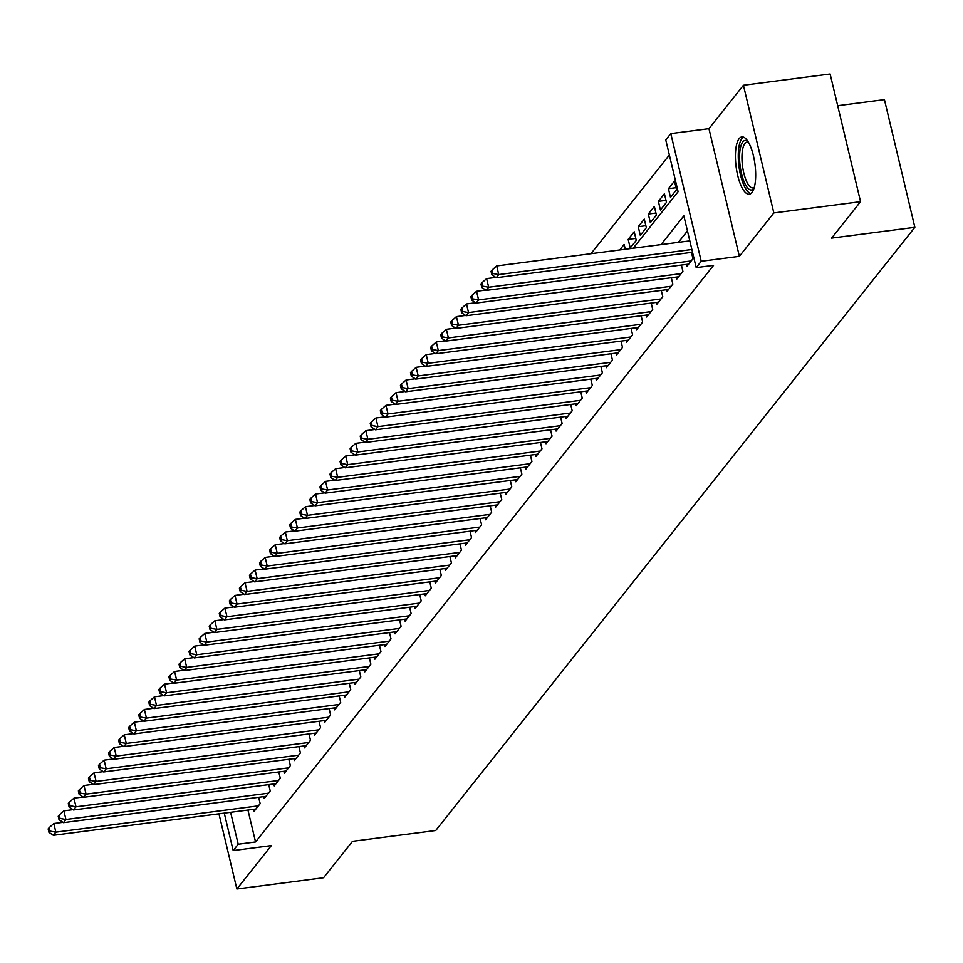 <?xml version="1.0" encoding="UTF-8"?>
<svg xmlns="http://www.w3.org/2000/svg" width="963" height="963" viewBox="0 0 963 963"><rect width="100%" height="100%" fill="white"/><g stroke="black" fill="none" stroke-linecap="round" stroke-linejoin="round"><path stroke-width="1.44" d="M739.139 138.648A28.89 9.51 -97.4 0 0 736.803 171.185A28.89 9.51 -97.4 0 0 749.274 194.213A28.89 9.51 -97.4 0 0 751.959 192.48A28.89 9.51 -97.4 0 0 754.294 159.942A28.89 9.51 -97.4 0 0 741.835 136.915A28.89 9.51 -97.4 0 0 739.139 138.648M633.221 248.213L678.096 191.709L665.77 139.936L670.802 133.604L701.22 261.286L696.189 267.63L683.862 215.856L661.027 244.602M708.949 128.657L739.367 256.339L773.843 212.931L860.549 201.676L830.13 73.995L743.424 85.25L708.949 128.657L670.802 133.604M837.678 105.689L884.431 99.622L914.85 227.304L435.733 830.515L352.506 841.313L323.568 877.75L236.862 889.005L271.337 845.598L233.178 850.558L224.271 813.133M669.357 155.007L590.969 253.702M773.843 212.931L743.424 85.25M218.95 813.819L236.862 889.005M686.475 264.404L686.932 266.33L692.975 258.734L691.47 252.39M676.411 277.079L676.869 279.005L682.911 271.397L681.395 265.066M666.348 289.755L666.805 291.681L672.848 284.073L671.331 277.741M656.285 302.418L656.742 304.356L662.773 296.748L661.268 290.405M646.209 315.094L646.679 317.02L652.709 309.424L651.205 303.08M636.146 327.769L636.603 329.695L642.646 322.087L641.141 315.756M626.082 340.445L626.54 342.371L632.583 334.763L631.078 328.431M616.019 353.108L616.476 355.046L622.519 347.438L621.003 341.095M605.956 365.784L606.413 367.71L612.456 360.114L610.939 353.77M595.892 378.459L596.35 380.385L602.381 372.777L600.876 366.446M585.817 391.122L586.286 393.06L592.317 385.453L590.813 379.121M575.754 403.798L576.211 405.736L582.254 398.128L580.749 391.785M565.69 416.473L566.148 418.399L572.191 410.804L570.686 404.46M555.627 429.149L556.084 431.075L562.127 423.467L560.61 417.135M545.564 441.812L546.021 443.75L552.064 436.143L550.547 429.799M535.5 454.488L535.958 456.414L541.988 448.818L540.484 442.474M525.425 467.163L525.894 469.089L531.925 461.494L530.42 455.15M515.361 479.839L515.819 481.765L521.862 474.157L520.357 467.825M505.298 492.502L505.756 494.44L511.798 486.833L510.294 480.489M495.235 505.178L495.692 507.104L501.735 499.508L500.218 493.164M485.171 517.853L485.629 519.779L491.672 512.184L490.155 505.84M475.108 530.529L475.566 532.455L481.596 524.847L480.092 518.515M465.033 543.192L465.502 545.13L471.533 537.523L470.028 531.179M454.969 555.868L455.427 557.794L461.47 550.198L459.965 543.854M444.906 568.543L445.363 570.469L451.406 562.874L449.89 556.53M434.843 581.219L435.3 583.145L441.343 575.537L439.826 569.205M424.779 593.882L425.237 595.82L431.28 588.212L429.763 581.869M414.716 606.558L415.173 608.484L421.204 600.888L419.699 594.544M404.641 619.233L405.11 621.159L411.141 613.563L409.636 607.22M394.577 631.909L395.035 633.835L401.077 626.227L399.573 619.895M384.514 644.572L384.971 646.51L391.014 638.902L389.497 632.559M374.451 657.248L374.908 659.174L380.951 651.578L379.434 645.234M364.387 669.923L364.845 671.849L370.887 664.241L369.371 657.91M354.324 682.598L354.781 684.524L360.812 676.917L359.307 670.585M344.248 695.262L344.718 697.2L350.749 689.592L349.244 683.249M334.185 707.937L334.643 709.863L340.685 702.268L339.181 695.924M324.122 720.613L324.579 722.539L330.622 714.931L329.105 708.599M314.058 733.288L314.516 735.214L320.559 727.607L319.042 721.275M303.995 745.952L304.452 747.89L310.495 740.282L308.979 733.938M293.932 758.627L294.389 760.553L300.42 752.958L298.915 746.614M283.856 771.303L284.326 773.229L290.357 765.621L288.852 759.289M273.793 783.978L274.25 785.904L280.293 778.297L278.788 771.965M263.73 796.642L264.187 798.58L270.23 790.972L268.713 784.628M625.288 249.248L624.144 244.446L619.763 249.959M635.797 238.391L628.177 239.378L634.22 231.77L636.266 240.401L630.235 248.009L628.177 239.378M645.86 225.715L638.24 226.702L644.283 219.107L646.342 227.725L640.299 235.333L638.24 226.702M655.923 213.04L648.304 214.039L654.346 206.431L656.405 215.062L650.362 222.658L648.304 214.039M665.987 200.376L658.367 201.363L664.41 193.756L666.468 202.386L660.425 209.982L658.367 201.363M676.05 187.701L668.442 188.688L674.473 181.08L676.532 189.711L670.489 197.319L668.442 188.688M247.948 810.064L255.556 841.963L713.535 265.379L696.189 267.63M687.45 230.927L678.361 242.351M253.666 809.317L254.124 811.243L260.166 803.648L258.65 797.304M739.367 256.339L701.22 261.286M255.556 841.963L238.21 844.226L233.178 850.558M860.549 201.676L831.611 238.114L914.85 227.304M230.614 812.315L238.21 844.226M62.944 822.342L53.808 823.534L55.854 832.152L258.397 805.862M49.98 831.105L49.161 827.65L48.15 828.914L48.969 832.369L49.98 831.105L55.854 832.152L53.338 835.318L255.881 809.028M53.808 823.534L49.161 827.65M48.969 832.369L53.338 835.318M754.005 188.327A25.002 8.234 82.6 0 1 745.218 184.258A25.002 8.234 82.6 0 1 739.668 153.514A25.002 8.234 82.6 0 1 747.914 141.405M748.395 142.187A23.148 7.62 -97.4 0 0 747.083 142.03A23.148 7.62 -97.4 0 0 741.943 157.619A23.148 7.62 -97.4 0 0 747.18 182.621A23.148 7.62 -97.4 0 0 753.042 187.941A23.148 7.62 -97.4 0 0 754.27 187.436M743.472 137.119A28.709 9.449 -97.4 0 0 738.284 157.8A28.709 9.449 -97.4 0 0 744.76 187.087A28.709 9.449 -97.4 0 0 750.815 193.599M73.019 809.666L63.871 810.858L65.929 819.489L268.472 793.187M60.043 818.43L59.225 814.975L58.213 816.251L59.032 819.694L60.043 818.43L65.929 819.489L63.414 822.655L265.957 796.353M63.871 810.858L59.225 814.975M59.032 819.694L63.414 822.655M83.083 796.991L73.934 798.183L75.993 806.813L278.536 780.512M70.106 805.754L69.288 802.311L68.277 803.575L69.107 807.03L70.106 805.754L75.993 806.813L73.477 809.979L276.02 783.689M73.934 798.183L69.288 802.311M69.107 807.03L73.477 809.979M93.146 784.327L83.998 785.507L86.056 794.138L288.599 767.848M80.17 793.091L79.351 789.636L78.352 790.9L79.171 794.355L80.17 793.091L86.056 794.138L83.54 797.304L286.083 771.014M83.998 785.507L79.351 789.636M79.171 794.355L83.54 797.304M103.21 771.652L94.061 772.844L96.119 781.462L298.662 755.173M90.245 780.415L89.415 776.96L88.415 778.224L89.234 781.679L90.245 780.415L96.119 781.462L93.604 784.64L296.147 758.338M94.061 772.844L89.415 776.96M89.234 781.679L93.604 784.64M113.273 758.976L104.136 760.168L106.183 768.799L308.726 742.497M100.308 767.74L99.478 764.285L98.479 765.561L99.297 769.004L100.308 767.74L106.183 768.799L103.667 771.965L306.21 745.663M104.136 760.168L99.478 764.285M99.297 769.004L103.667 771.965M123.336 746.313L114.2 747.493L116.246 756.124L318.789 729.822M110.372 755.064L109.553 751.622L108.542 752.885L109.361 756.34L110.372 755.064L116.246 756.124L113.73 759.289L316.273 732.999M114.2 747.493L109.553 751.622M109.361 756.34L113.73 759.289M133.412 733.637L124.263 734.817L126.322 743.448L328.865 717.158M120.435 742.401L119.617 738.946L118.605 740.21L119.424 743.665L120.435 742.401L126.322 743.448L123.806 746.614L326.349 720.324M124.263 734.817L119.617 738.946M119.424 743.665L123.806 746.614M143.475 720.962L134.326 722.154L136.385 730.773L338.928 704.483M130.499 729.725L129.68 726.271L128.669 727.547L129.499 730.989L130.499 729.725L136.385 730.773L133.869 733.95L336.412 707.649M134.326 722.154L129.68 726.271M129.499 730.989L133.869 733.95M153.538 708.287L144.39 709.478L146.448 718.109L348.991 691.807M140.562 717.05L139.743 713.595L138.744 714.871L139.563 718.314L140.562 717.05L146.448 718.109L143.932 721.275L346.475 694.973M144.39 709.478L139.743 713.595M139.563 718.314L143.932 721.275M163.602 695.623L154.453 696.803L156.512 705.434L359.055 679.132M150.637 704.374L149.807 700.932L148.808 702.196L149.626 705.65L150.637 704.374L156.512 705.434L153.996 708.599L356.539 682.31M154.453 696.803L149.807 700.932M149.626 705.65L153.996 708.599M173.665 682.948L164.529 684.127L166.575 692.758L369.118 666.468M160.701 691.711L159.87 688.256L158.871 689.52L159.689 692.975L160.701 691.711L166.575 692.758L164.059 695.924L366.602 669.634M164.529 684.127L159.87 688.256M159.689 692.975L164.059 695.924M183.728 670.272L174.592 671.464L176.638 680.083L379.181 653.793M170.764 679.035L169.945 675.581L168.934 676.857L169.753 680.299L170.764 679.035L176.638 680.083L174.122 683.261L376.665 656.959M174.592 671.464L169.945 675.581M169.753 680.299L174.122 683.261M193.804 657.597L184.655 658.788L186.714 667.419L389.257 641.117M180.827 666.36L180.009 662.917L178.998 664.181L179.816 667.624L180.827 666.36L186.714 667.419L184.198 670.585L386.741 644.283M184.655 658.788L180.009 662.917M179.816 667.624L184.198 670.585M203.867 644.933L194.719 646.113L196.777 654.744L399.32 628.442M190.891 653.684L190.072 650.242L189.061 651.506L189.892 654.96L190.891 653.684L196.777 654.744L194.261 657.91L396.804 631.62M194.719 646.113L190.072 650.242M189.892 654.96L194.261 657.91M213.93 632.258L204.782 633.437L206.84 642.068L409.383 615.778M200.954 641.021L200.135 637.566L199.136 638.83L199.955 642.285L200.954 641.021L206.84 642.068L204.325 645.234L406.868 618.944M204.782 633.437L200.135 637.566M199.955 642.285L204.325 645.234M223.994 619.582L214.845 620.774L216.904 629.393L419.447 603.103M211.029 628.345L210.199 624.891L209.2 626.167L210.018 629.609L211.029 628.345L216.904 629.393L214.388 632.571L416.931 606.269M214.845 620.774L210.199 624.891M210.018 629.609L214.388 632.571M234.057 606.907L224.921 608.098L226.967 616.729L429.51 590.427M221.093 615.67L220.262 612.227L219.263 613.491L220.082 616.934L221.093 615.67L226.967 616.729L224.451 619.895L426.994 593.593M224.921 608.098L220.262 612.227M220.082 616.934L224.451 619.895M244.121 594.243L234.984 595.423L237.03 604.054L439.573 577.764M231.156 602.994L230.338 599.552L229.326 600.816L230.145 604.27L231.156 602.994L237.03 604.054L234.515 607.22L437.058 580.93M234.984 595.423L230.338 599.552M230.145 604.27L234.515 607.22M254.196 581.568L245.047 582.747L247.106 591.378L449.649 565.088M241.219 590.331L240.401 586.876L239.39 588.14L240.208 591.595L241.219 590.331L247.106 591.378L244.59 594.544L447.133 568.254M245.047 582.747L240.401 586.876M240.208 591.595L244.59 594.544M264.259 568.892L255.111 570.084L257.169 578.703L459.712 552.413M251.283 577.656L250.464 574.201L249.453 575.477L250.284 578.919L251.283 577.656L257.169 578.703L254.653 581.881L457.196 555.579M255.111 570.084L250.464 574.201M250.284 578.919L254.653 581.881M274.323 556.217L265.174 557.408L267.233 566.039L469.775 539.737M261.346 564.98L260.528 561.537L259.529 562.801L260.347 566.256L261.346 564.98L267.233 566.039L264.717 569.205L467.26 542.903M265.174 557.408L260.528 561.537M260.347 566.256L264.717 569.205M284.386 543.553L275.237 544.733L277.296 553.364L479.839 527.074M271.422 552.317L270.591 548.862L269.592 550.126L270.41 553.581L271.422 552.317L277.296 553.364L274.78 556.53L477.323 530.24M275.237 544.733L270.591 548.862M270.41 553.581L274.78 556.53M294.449 530.878L285.313 532.058L287.359 540.688L489.902 514.398M281.485 539.641L280.654 536.186L279.655 537.45L280.474 540.905L281.485 539.641L287.359 540.688L284.843 543.854L487.386 517.564M285.313 532.058L280.654 536.186M280.474 540.905L284.843 543.854M304.513 518.202L295.376 519.394L297.423 528.013L499.966 501.723M291.548 526.966L290.73 523.511L289.719 524.787L290.537 528.23L291.548 526.966L297.423 528.013L294.907 531.191L497.45 504.889M295.376 519.394L290.73 523.511M290.537 528.23L294.907 531.191M314.588 505.527L305.44 506.719L307.498 515.349L510.041 489.048M301.612 514.29L300.793 510.847L299.782 512.111L300.612 515.566L301.612 514.29L307.498 515.349L304.982 518.515L507.525 492.213M305.44 506.719L300.793 510.847M300.612 515.566L304.982 518.515M324.651 492.863L315.503 494.043L317.561 502.674L520.104 476.384M311.675 501.627L310.856 498.172L309.845 499.436L310.676 502.891L311.675 501.627L317.561 502.674L315.045 505.84L517.588 479.55M315.503 494.043L310.856 498.172M310.676 502.891L315.045 505.84M334.715 480.188L325.566 481.38L327.625 489.998L530.168 463.709M321.738 488.951L320.92 485.496L319.921 486.76L320.739 490.215L321.738 488.951L327.625 489.998L325.109 493.164L527.652 466.874M325.566 481.38L320.92 485.496M320.739 490.215L325.109 493.164M344.778 467.512L335.63 468.704L337.688 477.323L540.231 451.033M331.814 476.276L330.983 472.821L329.984 474.097L330.803 477.54L331.814 476.276L337.688 477.323L335.172 480.501L537.715 454.199M335.63 468.704L330.983 472.821M330.803 477.54L335.172 480.501M354.841 454.837L345.705 456.029L347.751 464.66L550.294 438.358M341.877 463.6L341.046 460.158L340.047 461.421L340.866 464.876L341.877 463.6L347.751 464.66L345.236 467.825L547.778 441.536M345.705 456.029L341.046 460.158M340.866 464.876L345.236 467.825M364.905 442.173L355.768 443.353L357.815 451.984L560.358 425.694M351.94 450.937L351.122 447.482L350.111 448.746L350.929 452.201L351.94 450.937L357.815 451.984L355.299 455.15L557.842 428.86M355.768 443.353L351.122 447.482M350.929 452.201L355.299 455.15M374.98 429.498L365.832 430.69L367.89 439.309L570.433 413.019M362.004 438.261L361.185 434.807L360.174 436.07L361.005 439.525L362.004 438.261L367.89 439.309L365.374 442.474L567.917 416.185M365.832 430.69L361.185 434.807M361.005 439.525L365.374 442.474M385.044 416.823L375.895 418.014L377.953 426.633L580.496 400.343M372.067 425.586L371.249 422.131L370.237 423.407L371.068 426.85L372.067 425.586L377.953 426.633L375.438 429.811L577.981 403.509M375.895 418.014L371.249 422.131M371.068 426.85L375.438 429.811M395.107 404.147L385.958 405.339L388.017 413.97L590.56 387.668M382.13 412.91L381.312 409.468L380.313 410.732L381.131 414.186L382.13 412.91L388.017 413.97L385.501 417.135L588.044 390.846M385.958 405.339L381.312 409.468M381.131 414.186L385.501 417.135M405.17 391.484L396.022 392.663L398.08 401.294L600.623 375.004M392.206 400.247L391.375 396.792L390.376 398.056L391.195 401.511L392.206 400.247L398.08 401.294L395.564 404.46L598.107 378.17M396.022 392.663L391.375 396.792M391.195 401.511L395.564 404.46M415.234 378.808L406.097 380L408.143 388.619L610.686 362.329M402.269 387.571L401.451 384.117L400.439 385.381L401.258 388.835L402.269 387.571L408.143 388.619L405.628 391.785L608.171 365.495M406.097 380L401.451 384.117M401.258 388.835L405.628 391.785M425.297 366.133L416.16 367.324L418.207 375.955L620.75 349.653M412.333 374.896L411.514 371.441L410.503 372.717L411.321 376.16L412.333 374.896L418.207 375.955L415.691 379.121L618.234 352.819M416.16 367.324L411.514 371.441M411.321 376.16L415.691 379.121M435.372 353.457L426.224 354.649L428.282 363.28L630.825 336.978M422.396 362.22L421.577 358.778L420.566 360.042L421.397 363.496L422.396 362.22L428.282 363.28L425.766 366.446L628.309 340.156M426.224 354.649L421.577 358.778M421.397 363.496L425.766 366.446M445.436 340.794L436.287 341.973L438.346 350.604L640.889 324.314M432.459 349.557L431.641 346.102L430.63 347.366L431.46 350.821L432.459 349.557L438.346 350.604L435.83 353.77L638.373 327.48M436.287 341.973L431.641 346.102M431.46 350.821L435.83 353.77M455.499 328.118L446.351 329.31L448.409 337.929L650.952 311.639M442.523 336.881L441.704 333.427L440.705 334.691L441.523 338.145L442.523 336.881L448.409 337.929L445.893 341.095L648.436 314.805M446.351 329.31L441.704 333.427M441.523 338.145L445.893 341.095M465.562 315.443L456.414 316.634L458.472 325.265L661.015 298.963M452.598 324.206L451.767 320.751L450.768 322.027L451.587 325.47L452.598 324.206L458.472 325.265L455.956 328.431L658.499 302.129M456.414 316.634L451.767 320.751M451.587 325.47L455.956 328.431M475.626 302.767L466.489 303.959L468.536 312.59L671.079 286.288M462.661 311.531L461.843 308.088L460.832 309.352L461.65 312.806L462.661 311.531L468.536 312.59L466.02 315.756L668.563 289.466M466.489 303.959L461.843 308.088M461.65 312.806L466.02 315.756M485.689 290.104L476.553 291.283L478.599 299.914L681.142 273.624M472.725 298.867L471.906 295.412L470.895 296.676L471.714 300.131L472.725 298.867L478.599 299.914L476.083 303.08L678.626 276.79M476.553 291.283L471.906 295.412M471.714 300.131L476.083 303.08M495.764 277.428L486.616 278.62L488.674 287.239L691.217 260.949M482.788 286.192L481.969 282.737L480.958 284.001L481.789 287.456L482.788 286.192L488.674 287.239L486.159 290.405L688.701 264.115M486.616 278.62L481.969 282.737M481.789 287.456L486.159 290.405M689.809 240.87L496.679 265.944L498.738 274.575L691.867 249.501M492.851 273.516L492.033 270.061L491.022 271.337L491.852 274.78L492.851 273.516L498.738 274.575L496.222 277.741L692.529 252.258M496.679 265.944L492.033 270.061M491.852 274.78L496.222 277.741"/></g></svg>
